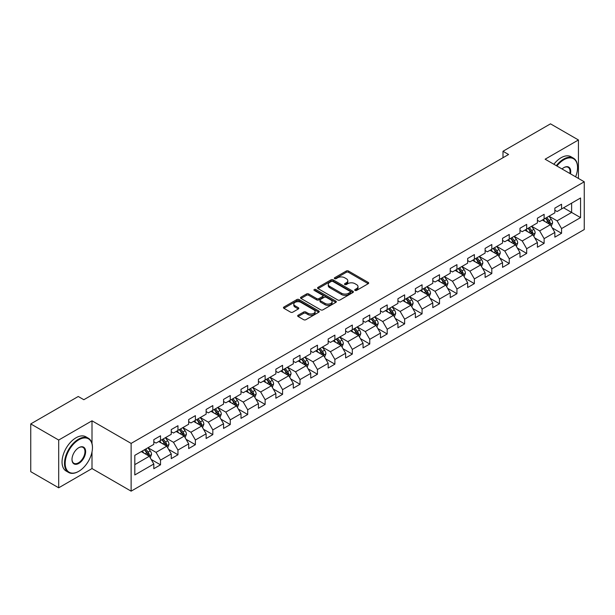 <?xml version="1.0" encoding="UTF-8"?>
<svg xmlns="http://www.w3.org/2000/svg" width="615" height="615" viewBox="0 0 615 615"><rect width="100%" height="100%" fill="white"/><g stroke="black" fill="none" stroke-linecap="round" stroke-linejoin="round"><path stroke-width="0.92" d="M355.032 290.418A1.084 0.63 0 0 0 356.569 290.418L368.231 283.684A1.553 0.899 0 0 0 368.685 283.054A1.553 0.899 0 0 0 368.231 282.423L348.482 271.023A1.553 0.899 0 0 0 346.283 271.023L334.629 277.749A1.084 0.63 0 0 0 334.314 278.195A1.084 0.63 0 0 0 334.629 278.633A1.084 0.63 0 0 0 336.167 278.633L337.673 277.765A4.966 2.867 0 0 1 344.692 277.765L346.337 278.718A4.966 2.867 0 0 1 347.798 280.74A4.966 2.867 0 0 1 346.337 282.769L344.831 283.638A1.084 0.63 0 0 0 344.515 284.084A1.084 0.63 0 0 0 344.831 284.53A1.084 0.63 0 0 0 346.368 284.53L347.875 283.653A4.966 2.867 0 0 1 354.901 283.653L356.546 284.607A4.966 2.867 0 0 1 357.999 286.636A4.966 2.867 0 0 1 356.546 288.658L355.032 289.534A1.084 0.63 0 0 0 354.717 289.973A1.084 0.63 0 0 0 355.032 290.418L355.032 289.534M298.121 315.234A1.553 0.899 0 0 0 297.668 315.864A1.553 0.899 0 0 0 298.121 316.502L303.664 319.7A1.553 0.899 0 0 0 305.855 319.7L318.801 312.22A1.553 0.899 0 0 0 319.254 311.59A1.553 0.899 0 0 0 318.801 310.959L299.051 299.551A1.553 0.899 0 0 0 296.861 299.551L283.915 307.031A1.553 0.899 0 0 0 283.461 307.661A1.553 0.899 0 0 0 283.915 308.3L290.603 312.159A1.553 0.899 0 0 0 292.802 312.159L298.344 308.961A1.553 0.899 0 0 0 298.798 308.33A1.553 0.899 0 0 0 298.344 307.692L295.023 305.778A4.151 2.399 0 0 1 293.809 304.087A4.151 2.399 0 0 1 296.368 301.873A4.151 2.399 0 0 1 300.889 302.388L313.896 309.899A4.151 2.399 0 0 1 315.111 311.59A4.151 2.399 0 0 1 312.543 313.804A4.151 2.399 0 0 1 308.023 313.281L305.855 312.036A1.553 0.899 0 0 0 303.664 312.036L298.121 315.234L298.121 316.502M92.004 420.814L58.694 440.048L30.75 423.912L30.75 471.667L58.694 487.803L92.004 468.569L131.126 491.154L131.126 443.4L92.004 420.814L92.004 443.484M578.438 178.435L578.438 139.974L545.128 159.208L584.25 181.794L131.126 443.4M578.438 139.974L550.494 123.846L502.993 151.267L502.993 157.724M30.75 423.912L78.251 396.49L83.84 399.712L508.582 154.496L502.993 151.267M337.781 299.997A1.553 0.899 0 0 0 339.98 299.997L352.925 292.525A1.553 0.899 0 0 0 353.379 291.887A1.553 0.899 0 0 0 352.925 291.256L333.176 279.856A1.553 0.899 0 0 0 330.978 279.856L318.032 287.328A1.553 0.899 0 0 0 317.578 287.966A1.553 0.899 0 0 0 318.032 288.596L337.781 299.997M314.68 290.649A1.084 0.63 0 0 1 315.787 290.803L315.787 289.511L335.859 301.104A1.553 0.899 0 0 1 336.32 301.742A1.553 0.899 0 0 1 335.859 302.372L322.913 309.845A1.553 0.899 0 0 1 320.723 309.845L300.973 298.444L300.973 297.176A1.553 0.899 0 0 0 300.52 297.814A1.553 0.899 0 0 0 300.973 298.444M300.973 297.176L306.516 293.978A1.553 0.899 0 0 1 308.707 293.978L316.717 298.606A1.553 0.899 0 0 0 318.908 298.606L322.591 296.484A1.553 0.899 0 0 0 323.044 295.846A1.553 0.899 0 0 0 322.591 295.215L314.25 290.403A1.084 0.63 0 0 1 313.934 289.957A1.084 0.63 0 0 1 314.603 289.381A1.084 0.63 0 0 1 315.787 289.511M131.126 491.154L584.25 229.549L584.25 181.794M151.182 459.443L160.515 464.825L160.515 460.12L171.247 453.924L171.247 458.636L177.958 454.762L177.958 450.049L188.682 443.853L188.682 448.566L195.393 444.691L195.393 439.986L206.125 433.79L206.125 438.503L212.828 434.628L212.828 429.916L223.56 423.72L223.56 428.432L230.264 424.558L230.264 419.853L240.995 413.657L240.995 418.369L247.699 414.495L247.699 409.782L258.431 403.586L258.431 408.299L265.134 404.424L265.134 399.719L275.866 393.523L275.866 398.228L282.577 394.361L282.577 389.649L293.301 383.453L293.301 388.165L300.012 384.29L300.012 379.586L310.744 373.39L310.744 378.094L317.448 374.228L317.448 369.515L328.179 363.319L328.179 368.031L334.883 364.157L334.883 359.444L345.615 353.256L345.615 357.961L352.318 354.094L352.318 349.382L363.05 343.185L363.05 347.898L369.761 344.023L369.761 339.311L380.485 333.122L380.485 337.827L387.196 333.96L387.196 329.248L397.928 323.052L397.928 327.764L404.632 323.89L404.632 319.177L415.363 312.989L415.363 317.694L422.067 313.827L422.067 309.114L432.799 302.918L432.799 307.631L439.502 303.756L439.502 299.044L450.234 292.855L450.234 297.56L456.937 293.693L456.937 288.981L467.669 282.785L467.669 287.497L474.38 283.623L474.38 278.91L485.104 272.714L485.104 277.427L491.816 273.56L491.816 268.847L502.547 262.651L502.547 267.364L509.251 263.489L509.251 258.777L519.982 252.581L519.982 257.293L526.686 253.426L526.686 248.714L537.418 242.518L537.418 247.23L544.121 243.356L544.121 238.643L554.853 232.447L554.853 237.159L561.557 233.293L561.557 228.58L580.56 217.61L580.56 197.992L571.619 203.15L571.619 212.444L580.56 217.61M160.515 464.825L153.812 468.699L153.812 463.987L134.808 474.957L134.808 455.338L153.812 444.368L153.812 439.663L160.515 435.789L160.515 440.501L171.247 434.305L171.247 429.593L177.958 425.718L177.958 430.431L188.682 424.235L188.682 419.53L195.393 415.655L195.393 420.368L206.125 414.172L206.125 409.459L212.828 405.585L212.828 410.297L223.56 404.101L223.56 399.396L230.264 395.522L230.264 400.234L240.995 394.038L240.995 389.326L247.699 385.451L247.699 390.164L258.431 383.968L258.431 379.255L265.134 375.388L265.134 380.101L275.866 373.905L275.866 369.192L282.577 365.318L282.577 370.03L293.301 363.834L293.301 359.122L300.012 355.255L300.012 359.967L310.744 353.771L310.744 349.059L317.448 345.184L317.448 349.897L328.179 343.7L328.179 338.988L334.883 335.121L334.883 339.834L345.615 333.638L345.615 328.925L352.318 325.051L352.318 329.763L363.05 323.567L363.05 318.854L369.761 314.988L369.761 319.7L380.485 313.504L380.485 308.792L387.196 304.917L387.196 309.629L397.928 303.433L397.928 298.721L404.632 294.854L404.632 299.559L415.363 293.37L415.363 288.658L422.067 284.783L422.067 289.496L432.799 283.3L432.799 278.587L439.502 274.721L439.502 279.425L450.234 273.237L450.234 268.524L456.937 264.65L456.937 269.362L467.669 263.166L467.669 258.454L474.38 254.587L474.38 259.292L485.104 253.103L485.104 248.391L491.816 244.516L491.816 249.229L502.547 243.033L502.547 238.32L509.251 234.453L509.251 239.158L519.982 232.97L519.982 228.257L526.686 224.383L526.686 229.095L537.418 222.899L537.418 218.187L544.121 214.32L544.121 219.025L554.853 212.828L554.853 208.124L561.557 204.249L561.557 208.962L580.56 197.992M158.732 441.532L166.78 446.175L156.049 452.371L148 447.728M153.812 441.793L156.049 443.084L160.515 440.501M156.049 452.371L160.515 460.12M166.78 446.175L171.247 453.924M176.167 431.469L184.216 436.112L173.484 442.308L165.435 437.657M171.247 431.722L173.484 433.014L177.958 430.431M173.484 442.308L177.958 450.049M184.216 436.112L188.682 443.853M193.602 421.398L201.651 426.041L190.919 432.237L182.87 427.594M188.682 421.659L190.919 422.943L195.393 420.368M190.919 432.237L195.393 439.986M201.651 426.041L206.125 433.79M211.037 411.335L219.086 415.978L208.354 422.174L200.313 417.524M206.125 411.589L208.354 412.88L212.828 410.297M208.354 422.174L212.828 429.916M219.086 415.978L223.56 423.72M228.472 401.264L236.521 405.908L225.797 412.104L217.748 407.461M223.56 401.526L225.797 402.81L230.264 400.234M225.797 412.104L230.264 419.853M236.521 405.908L240.995 413.657M245.915 391.194L253.964 395.845L243.232 402.041L235.184 397.39M240.995 391.455L243.232 392.747L247.699 390.164M243.232 402.041L247.699 409.782M253.964 395.845L258.431 403.586M263.351 381.131L271.4 385.774L260.668 391.97L252.619 387.327M258.431 381.392L260.668 382.676L265.134 380.101M260.668 391.97L265.134 399.719M271.4 385.774L275.866 393.523M280.786 371.06L288.835 375.711L278.103 381.907L270.054 377.256M275.866 371.322L278.103 372.613L282.577 370.03M278.103 381.907L282.577 389.649M288.835 375.711L293.301 383.453M298.221 360.997L306.27 365.641L295.538 371.837L287.489 367.193M293.301 361.251L295.538 362.543L300.012 359.967M295.538 371.837L300.012 379.586M306.27 365.641L310.744 373.39M315.656 350.927L323.705 355.578L312.974 361.774L304.932 357.123M310.744 351.188L312.974 352.48L317.448 349.897M312.974 361.774L317.448 369.515M323.705 355.578L328.179 363.319M333.099 340.864L341.141 345.507L330.416 351.703L322.368 347.06M328.179 341.117L330.416 342.409L334.883 339.834M330.416 351.703L334.883 359.444M341.141 345.507L345.615 353.256M350.535 330.793L358.583 335.444L347.852 341.64L339.803 336.989M345.615 331.055L347.852 332.346L352.318 329.763M347.852 341.64L352.318 349.382M358.583 335.444L363.05 343.185M367.97 320.73L376.019 325.373L365.287 331.57L357.238 326.926M363.05 320.984L365.287 322.275L369.761 319.7M365.287 331.57L369.761 339.311M376.019 325.373L380.485 333.122M385.405 310.66L393.454 315.311L382.722 321.507L374.673 316.856M380.485 310.921L382.722 312.212L387.196 309.629M382.722 321.507L387.196 329.248M393.454 315.311L397.928 323.052M402.84 300.597L410.889 305.24L400.157 311.436L392.109 306.793M397.928 300.85L400.157 302.142L404.632 299.559M400.157 311.436L404.632 319.177M410.889 305.24L415.363 312.989M420.276 290.526L428.324 295.177L417.593 301.373L409.552 296.722M415.363 290.787L417.593 292.079L422.067 289.496M417.593 301.373L422.067 309.114M428.324 295.177L432.799 302.918M437.719 280.463L445.76 285.106L435.036 291.302L426.987 286.659M432.799 280.717L435.036 282.008L439.502 279.425M435.036 291.302L439.502 299.044M445.76 285.106L450.234 292.855M455.154 270.392L463.203 275.043L452.471 281.24L444.422 276.589M450.234 270.654L452.471 271.945L456.937 269.362M452.471 281.24L456.937 288.981M463.203 275.043L467.669 282.785M472.589 260.329L480.638 264.973L469.906 271.169L461.857 266.526M467.669 260.583L469.906 261.875L474.38 259.292M469.906 271.169L474.38 278.91M480.638 264.973L485.104 272.714M490.024 250.259L498.073 254.91L487.341 261.098L479.293 256.455M485.104 250.52L487.341 251.812L491.816 249.229M487.341 261.098L491.816 268.847M498.073 254.91L502.547 262.651M507.46 240.196L515.508 244.839L504.777 251.035L496.728 246.392M502.547 240.45L504.777 241.741L509.251 239.158M504.777 251.035L509.251 258.777M515.508 244.839L519.982 252.581M524.895 230.125L532.944 234.776L522.22 240.965L514.171 236.321M519.982 230.387L522.22 231.678L526.686 229.095M522.22 240.965L526.686 248.714M532.944 234.776L537.418 242.518M542.338 220.062L550.387 224.706L539.655 230.902L531.606 226.258M537.418 220.316L539.655 221.608L544.121 219.025M539.655 230.902L544.121 238.643M550.387 224.706L554.853 232.447M563.571 207.801L571.619 212.444L557.09 220.831L549.041 216.188M554.853 210.253L557.09 211.545L561.557 208.962M557.09 220.831L561.557 228.58M58.694 440.048L58.694 487.803M134.808 464.632L149.337 456.245L141.296 451.602M149.337 456.245L153.812 463.987M552.224 227.904L561.557 233.293M534.789 237.967L544.121 243.356M517.353 248.037L526.686 253.426M499.918 258.1L509.251 263.489M482.483 268.171L491.816 273.56M465.048 278.234L474.38 283.623M447.605 288.304L456.937 293.693M430.169 298.367L439.502 303.756M412.734 308.438L422.067 313.827M395.299 318.501L404.632 323.89M377.864 328.571L387.196 333.96M360.428 338.634L369.761 344.023M342.986 348.705L352.318 354.094M325.55 358.768L334.883 364.157M308.115 368.839L317.448 374.228M290.68 378.901L300.012 384.29M273.245 388.972L282.577 394.361M255.802 399.035L265.134 404.424M238.366 409.106L247.699 414.495M220.931 419.169L230.264 424.558M203.496 429.239L212.828 434.628M186.061 439.302L195.393 444.691M168.625 449.373L177.958 454.762M92.004 468.569L92.004 451.917M355.47 290.572L356.546 289.949A4.966 2.867 0 0 0 357.999 287.92L357.999 286.636M347.798 280.74L347.798 282.031A4.966 2.867 0 0 1 346.337 284.061L345.269 284.684M368.208 283.7L348.482 272.307A1.553 0.899 0 0 0 346.283 272.307L335.06 278.787M352.902 292.532L333.176 281.147A1.553 0.899 0 0 0 330.978 281.147L318.055 288.612M350.181 292.333A1.084 0.63 0 0 0 350.496 291.887A1.084 0.63 0 0 0 350.181 291.449L332.846 281.439A1.084 0.63 0 0 0 331.308 281.439L329.717 282.354A4.966 2.867 0 0 0 328.264 284.384A4.966 2.867 0 0 0 329.717 286.413L341.571 293.255A4.966 2.867 0 0 0 348.59 293.255L350.181 292.333L350.181 293.624A1.084 0.63 0 0 0 350.496 293.178L350.496 291.887M328.264 284.384L328.264 285.675A4.966 2.867 0 0 0 329.717 287.705L329.717 286.413M350.181 293.624L348.59 294.547A4.966 2.867 0 0 1 341.571 294.547L329.717 287.705M300.996 298.46L306.516 295.269L306.516 293.978M323.044 295.846L323.044 297.137A1.553 0.899 0 0 1 322.591 297.775L318.908 299.897A1.553 0.899 0 0 1 316.717 299.897L308.707 295.269A1.553 0.899 0 0 0 306.516 295.269M315.787 290.803L335.844 302.388M325.028 303.403A4.151 2.399 0 0 0 329.555 303.925A4.151 2.399 0 0 0 332.115 301.711A4.151 2.399 0 0 0 330.901 300.012L326.319 297.368A1.553 0.899 0 0 0 324.12 297.368L320.446 299.49A1.553 0.899 0 0 0 319.992 300.128A1.553 0.899 0 0 0 320.446 300.758L325.028 303.403L325.028 304.694A4.151 2.399 0 0 0 329.555 305.209A4.151 2.399 0 0 0 332.115 302.995L332.115 301.711M319.992 300.128L319.992 301.419A1.553 0.899 0 0 0 320.446 302.05L320.446 300.758M325.028 304.694L320.446 302.05M315.111 311.59L315.111 312.881A4.151 2.399 0 0 1 312.543 315.095A4.151 2.399 0 0 1 308.023 314.572L305.855 313.327A1.553 0.899 0 0 0 303.664 313.327L298.144 316.51M293.809 304.087L293.809 305.371A4.151 2.399 0 0 0 295.023 307.07L295.023 305.778M298.321 308.976L295.023 307.07M318.801 310.959L318.801 312.22L299.051 300.843A1.553 0.899 0 0 0 296.861 300.843L283.938 308.307M551.263 226.235L552.593 222.884A4.19 2.422 -120 0 0 551.255 219.317L548.949 216.242M544.928 221.561L543.36 219.463M549.733 224.329L550.333 223.068A4.19 2.422 -120 0 0 549.134 220.547L546.827 217.464M545.782 218.071L548.342 221.485A2.137 1.23 60 0 1 548.726 222.138L550.333 223.068M545.49 218.24L547.796 221.323A4.19 2.422 60 0 1 548.995 223.837M575.609 176.805A19.288 11.132 120 0 0 577.547 167.595A19.288 11.132 120 0 0 563.909 159.723A19.288 11.132 120 0 0 556.906 166.004M556.321 165.666A19.757 11.408 -60 0 1 563.571 159.139A19.757 11.408 -60 0 1 573.449 158.163A19.757 11.408 -60 0 1 577.547 167.211A19.757 11.408 -60 0 1 577.539 167.403M562.041 168.971A9.64 5.566 -60 0 1 563.909 167.595L563.909 167.595A9.64 5.566 -60 0 1 570.466 173.837M553.861 164.251A19.757 11.408 -60 0 1 561.111 157.724A19.757 11.408 -60 0 1 570.989 156.74L573.449 158.163M569.859 173.484A9.171 5.297 120 0 0 568.152 167.334A9.171 5.297 120 0 0 563.74 167.695M78.474 471.474L78.812 471.282A19.288 11.132 120 0 0 92.45 447.666A19.288 11.132 120 0 0 78.812 439.787A19.288 11.132 120 0 0 65.175 463.41A19.288 11.132 120 0 0 78.812 471.282L78.474 471.474A19.757 11.408 -60 0 1 68.596 472.451A19.757 11.408 -60 0 1 65.567 456.622A19.757 11.408 -60 0 1 78.474 439.21A19.757 11.408 -60 0 1 88.36 438.234A19.757 11.408 -60 0 1 92.45 447.274A19.757 11.408 -60 0 1 92.45 447.474M78.812 463.41A9.64 5.566 -60 0 1 71.993 459.474A9.64 5.566 -60 0 1 78.812 447.666L78.812 447.666A9.64 5.566 -60 0 1 85.631 451.602A9.64 5.566 -60 0 1 78.812 463.41M71.993 459.274A9.171 5.297 120 0 0 73.892 463.28A9.171 5.297 120 0 0 78.474 462.826A9.171 5.297 120 0 0 84.47 454.746A9.171 5.297 120 0 0 83.063 447.405A9.171 5.297 120 0 0 78.643 447.766M68.596 472.451L66.136 471.036A19.757 11.408 -60 0 1 63.107 455.2A19.757 11.408 -60 0 1 76.022 437.788A19.757 11.408 -60 0 1 85.9 436.811L88.36 438.234M533.828 236.306L535.158 232.954A4.19 2.422 -120 0 0 533.82 229.387L531.514 226.305M527.493 231.624L525.925 229.533M532.298 234.4L532.898 233.131A4.19 2.422 -120 0 0 531.698 230.61L529.392 227.535M528.339 228.142L530.899 231.555A2.137 1.23 60 0 1 531.291 232.201L532.898 233.131M528.047 228.303L530.361 231.386A4.19 2.422 60 0 1 531.56 233.908M516.392 246.369L517.722 243.017A4.19 2.422 -120 0 0 516.385 239.45L514.079 236.375M510.058 241.695L508.49 239.596M514.863 244.463L515.462 243.202A4.19 2.422 -120 0 0 514.263 240.68L511.957 237.598M510.904 238.205L513.463 241.618A2.137 1.23 60 0 1 513.856 242.272L515.462 243.202M510.611 238.374L512.918 241.457A4.19 2.422 60 0 1 514.117 243.971M498.957 256.44L500.287 253.088A4.19 2.422 -120 0 0 498.95 249.521L496.643 246.438M492.623 251.758L491.054 249.667M497.427 254.533L498.027 253.265A4.19 2.422 -120 0 0 496.828 250.743L494.522 247.668M493.468 248.275L496.028 251.689A2.137 1.23 60 0 1 496.413 252.335L498.027 253.265M493.176 248.445L495.482 251.52A4.19 2.422 60 0 1 496.682 254.041M481.522 266.503L482.852 263.151A4.19 2.422 -120 0 0 481.514 259.584L479.208 256.509M475.187 261.829L473.619 259.738M479.984 264.596L480.584 263.335A4.19 2.422 -120 0 0 479.385 260.814L477.079 257.731M476.033 258.338L478.593 261.759A2.137 1.23 60 0 1 478.977 262.405L480.584 263.335M475.741 258.508L478.047 261.59A4.19 2.422 60 0 1 479.246 264.104M464.087 276.573L465.409 273.221A4.19 2.422 -120 0 0 464.079 269.654L461.765 266.572M457.745 271.892L456.176 269.8M462.549 274.667L463.149 273.398A4.19 2.422 -120 0 0 461.95 270.877L459.643 267.802M458.598 268.409L461.158 271.822A2.137 1.23 60 0 1 461.542 272.468L463.149 273.398M458.306 268.578L460.612 271.653A4.19 2.422 60 0 1 461.811 274.175M446.644 286.636L447.974 283.284A4.19 2.422 -120 0 0 446.636 279.717L444.33 276.642M440.309 281.962L438.741 279.871M445.114 284.73L445.714 283.469A4.19 2.422 -120 0 0 444.514 280.947L442.208 277.865M441.163 278.472L443.715 281.893A2.137 1.23 60 0 1 444.107 282.539L445.714 283.469M440.87 278.641L443.177 281.724A4.19 2.422 60 0 1 444.376 284.238M429.209 296.707L430.538 293.355A4.19 2.422 -120 0 0 429.201 289.788L426.895 286.705M422.874 292.025L421.306 289.934M427.679 294.8L428.278 293.532A4.19 2.422 -120 0 0 427.079 291.01L424.773 287.935M423.72 288.543L426.28 291.956A2.137 1.23 60 0 1 426.672 292.602L428.278 293.532M423.428 288.712L425.734 291.787A4.19 2.422 60 0 1 426.933 294.308M411.773 306.77L413.103 303.418A4.19 2.422 -120 0 0 411.766 299.851L409.459 296.776M405.439 302.096L403.871 300.005M410.243 304.871L410.843 303.602A4.19 2.422 -120 0 0 409.644 301.081L407.338 297.998M406.284 298.606L408.844 302.026A2.137 1.23 60 0 1 409.236 302.672L410.843 303.602M405.992 298.775L408.299 301.857A4.19 2.422 60 0 1 409.498 304.371M394.338 316.84L395.668 313.489A4.19 2.422 -120 0 0 394.33 309.922L392.024 306.839M388.004 312.159L386.435 310.068M392.808 314.934L393.408 313.665A4.19 2.422 -120 0 0 392.209 311.144L389.902 308.069M388.849 308.676L391.409 312.089A2.137 1.23 60 0 1 391.793 312.735L393.408 313.665M388.557 308.845L390.863 311.92A4.19 2.422 60 0 1 392.062 314.442M376.903 326.903L378.233 323.552A4.19 2.422 -120 0 0 376.895 319.992L374.589 316.91M370.561 322.229L369 320.138M375.365 325.004L375.965 323.736A4.19 2.422 -120 0 0 374.766 321.214L372.459 318.132M371.414 318.739L373.974 322.16A2.137 1.23 60 0 1 374.358 322.806L375.965 323.736M371.122 318.908L373.428 321.991A4.19 2.422 60 0 1 374.627 324.505M359.46 336.974L360.79 333.622A4.19 2.422 -120 0 0 359.46 330.055L357.146 326.972M353.125 332.292L351.557 330.201M357.93 335.067L358.53 333.799A4.19 2.422 -120 0 0 357.33 331.285L355.024 328.202M353.979 328.81L356.539 332.223A2.137 1.23 60 0 1 356.923 332.869L358.53 333.799M353.687 328.979L355.993 332.054A4.19 2.422 60 0 1 357.192 334.575M342.025 347.037L343.355 343.693A4.19 2.422 -120 0 0 342.017 340.126L339.711 337.043M335.69 342.363L334.122 340.272M340.495 345.138L341.094 343.87A4.19 2.422 -120 0 0 339.895 341.348L337.589 338.265M336.536 338.873L339.096 342.294A2.137 1.23 60 0 1 339.488 342.939L341.094 343.87M336.251 339.042L338.558 342.125A4.19 2.422 60 0 1 339.757 344.638M324.589 357.107L325.919 353.756A4.19 2.422 -120 0 0 324.582 350.189L322.275 347.106M318.255 352.426L316.687 350.335M323.06 355.201L323.659 353.933A4.19 2.422 -120 0 0 322.46 351.419L320.154 348.336M319.1 348.943L321.66 352.357A2.137 1.23 60 0 1 322.052 353.002L323.659 353.933M318.808 349.112L321.115 352.187A4.19 2.422 60 0 1 322.314 354.709M307.154 367.17L308.484 363.826A4.19 2.422 -120 0 0 307.146 360.259L304.84 357.177M300.82 362.496L299.251 360.405M305.624 365.272L306.224 364.003A4.19 2.422 -120 0 0 305.025 361.482L302.718 358.399M301.665 359.006L304.225 362.427A2.137 1.23 60 0 1 304.617 363.073L306.224 364.003M301.373 359.175L303.679 362.258A4.19 2.422 60 0 1 304.879 364.78M289.719 377.241L291.049 373.889A4.19 2.422 -120 0 0 289.711 370.322L287.405 367.24M283.384 372.559L281.816 370.468M288.189 375.335L288.789 374.066A4.19 2.422 -120 0 0 287.589 371.552L285.275 368.47M284.23 369.077L286.79 372.49A2.137 1.23 60 0 1 287.174 373.144L288.789 374.066M283.938 369.246L286.244 372.321A4.19 2.422 60 0 1 287.443 374.843M272.284 387.304L273.614 383.96A4.19 2.422 -120 0 0 272.276 380.393L269.97 377.31M265.941 382.63L264.381 380.539M270.746 385.405L271.346 384.137A4.19 2.422 -120 0 0 270.146 381.615L267.84 378.54M266.795 379.14L269.355 382.561A2.137 1.23 60 0 1 269.739 383.207L271.346 384.137M266.503 379.309L268.809 382.392A4.19 2.422 60 0 1 270.008 384.913M254.841 397.375L256.171 394.023A4.19 2.422 -120 0 0 254.833 390.456L252.527 387.381M248.506 392.693L246.938 390.602M253.311 395.468L253.91 394.2A4.19 2.422 -120 0 0 252.711 391.686L250.405 388.603M249.359 389.21L251.919 392.624A2.137 1.23 60 0 1 252.304 393.277L253.91 394.2M249.067 389.38L251.374 392.455A4.19 2.422 60 0 1 252.573 394.976M237.405 407.438L238.735 404.093A4.19 2.422 -120 0 0 237.398 400.526L235.091 397.444M231.071 402.763L229.503 400.673M235.876 405.539L236.475 404.27A4.19 2.422 -120 0 0 235.276 401.749L232.97 398.674M231.917 399.273L234.476 402.694A2.137 1.23 60 0 1 234.869 403.34L236.475 404.27M231.624 399.443L233.938 402.525A4.19 2.422 60 0 1 235.138 405.047M219.97 417.508L221.3 414.156A4.19 2.422 -120 0 0 219.962 410.589L217.656 407.514M213.636 412.826L212.067 410.735M218.44 415.602L219.04 414.333A4.19 2.422 -120 0 0 217.841 411.819L215.534 408.737M214.481 409.344L217.041 412.757A2.137 1.23 60 0 1 217.433 413.411L219.04 414.333M214.189 409.513L216.495 412.588A4.19 2.422 60 0 1 217.695 415.11M202.535 427.571L203.865 424.227A4.19 2.422 -120 0 0 202.527 420.66L200.221 417.577M196.2 422.897L194.632 420.806M201.005 425.672L201.605 424.404A4.19 2.422 -120 0 0 200.405 421.882L198.099 418.807M197.046 419.407L199.606 422.828A2.137 1.23 60 0 1 199.99 423.474L201.605 424.404M196.754 419.576L199.06 422.659A4.19 2.422 60 0 1 200.259 425.18M185.1 437.642L186.43 434.29A4.19 2.422 -120 0 0 185.092 430.723L182.786 427.648M178.765 432.96L177.197 430.869M183.57 435.735L184.162 434.467A4.19 2.422 -120 0 0 182.97 431.953L180.656 428.87M179.611 429.478L182.171 432.891A2.137 1.23 60 0 1 182.555 433.544L184.162 434.467M179.319 429.647L181.625 432.722A4.19 2.422 60 0 1 182.824 435.243M167.664 447.705L168.987 444.361A4.19 2.422 -120 0 0 167.657 440.794L165.35 437.711M161.322 443.031L159.762 440.94M166.127 445.806L166.727 444.537A4.19 2.422 -120 0 0 165.527 442.016L163.221 438.941M162.176 439.541L164.735 442.961A2.137 1.23 60 0 1 165.12 443.607L166.727 444.537M161.883 439.71L164.19 442.792A4.19 2.422 60 0 1 165.389 445.314M150.221 457.775L151.551 454.424A4.19 2.422 -120 0 0 150.214 450.857L147.907 447.782M143.887 453.094L142.319 451.003M148.692 455.869L149.291 454.6A4.19 2.422 -120 0 0 148.092 452.087L145.786 449.004M144.74 449.611L147.293 453.024A2.137 1.23 60 0 1 147.685 453.678L149.291 454.6M144.448 449.78L146.754 452.855A4.19 2.422 60 0 1 147.954 455.377M356.546 289.949L356.546 288.658M344.831 284.53L344.831 283.638M346.337 284.061L346.337 282.769M334.629 278.633L334.629 277.749M346.283 272.307L346.283 271.023M348.482 272.307L348.482 271.023M368.231 283.684L368.231 282.423M318.032 288.596L318.032 287.328M330.978 281.147L330.978 279.856M333.176 281.147L333.176 279.856M352.925 292.525L352.925 291.256M341.571 294.547L341.571 293.255M348.59 294.547L348.59 293.255M308.707 295.269L308.707 293.978M316.717 299.897L316.717 298.606M318.908 299.897L318.908 298.606M322.591 297.775L322.591 296.484M335.859 302.372L335.859 301.104M303.664 313.327L303.664 312.036M305.855 313.327L305.855 312.036M308.023 314.572L308.023 313.281M298.344 308.961L298.344 307.692M283.915 308.3L283.915 307.031M296.861 300.843L296.861 299.551M299.051 300.843L299.051 299.551M549.971 224.467L552.57 222.968M549.134 220.547L551.255 219.317M546.158 222.269L547.796 221.323M532.536 234.538L535.135 233.031M531.698 230.61L533.82 229.387M528.716 232.332L530.361 231.386M515.093 244.601L517.692 243.102M514.263 240.68L516.385 239.45M511.28 242.402L512.918 241.457M497.658 254.671L500.256 253.165M496.828 250.743L498.95 249.521M493.845 252.465L495.482 251.52M480.223 264.734L482.821 263.235M479.385 260.814L481.514 259.584M476.41 262.536L478.047 261.59M462.788 274.805L465.386 273.298M461.95 270.877L464.079 269.654M458.974 272.599L460.612 271.653M445.352 284.868L447.951 283.369M444.514 280.947L446.636 279.717M441.539 282.669L443.177 281.724M427.909 294.939L430.515 293.432M427.079 291.01L429.201 289.788M424.096 292.732L425.734 291.787M410.474 305.002L413.072 303.503M409.644 301.081L411.766 299.851M406.661 302.803L408.299 301.857M393.039 315.072L395.637 313.573M392.209 311.144L394.33 309.922M389.226 312.866L390.863 311.92M375.604 325.135L378.202 323.636M374.766 321.214L376.895 319.992M371.791 322.937L373.428 321.991M358.168 335.206L360.767 333.707M357.33 331.285L359.46 330.055M354.355 332.999L355.993 332.054M340.733 345.269L343.331 343.77M339.895 341.348L342.017 340.126M336.92 343.07L338.558 342.125M323.29 355.339L325.889 353.84M322.46 351.419L324.582 350.189M319.477 353.133L321.115 352.187M305.855 365.402L308.453 363.903M305.025 361.482L307.146 360.259M302.042 363.204L303.679 362.258M288.42 375.473L291.018 373.974M287.589 371.552L289.711 370.322M284.607 373.267L286.244 372.321M270.984 385.536L273.583 384.037M270.146 381.615L272.276 380.393M267.171 383.337L268.809 382.392M253.549 395.606L256.147 394.107M252.711 391.686L254.833 390.456M249.736 393.4L251.374 392.455M236.114 405.669L238.712 404.17M235.276 401.749L237.398 400.526M232.293 403.471L233.938 402.525M218.671 415.74L221.269 414.241M217.841 411.819L219.962 410.589M214.858 413.534L216.495 412.588M201.236 425.803L203.834 424.304M200.405 421.882L202.527 420.66M197.423 423.604L199.06 422.659M183.8 435.874L186.399 434.375M182.97 431.953L185.092 430.723M179.987 433.667L181.625 432.722M166.365 445.937L168.964 444.437M165.527 442.016L167.657 440.794M162.552 443.738L164.19 442.792M148.93 456.007L151.528 454.508M148.092 452.087L150.214 450.857M145.117 453.809L146.754 452.855M577.547 167.595L577.547 167.211M92.45 447.666L92.45 447.274"/></g></svg>
